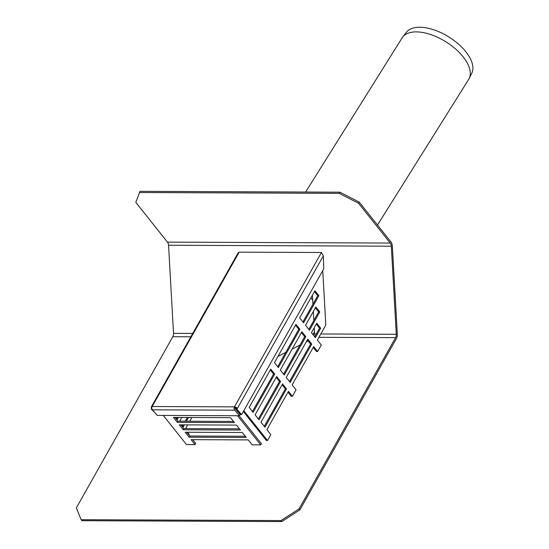 <?xml version="1.0" encoding="UTF-8"?>
<svg xmlns="http://www.w3.org/2000/svg" width="549" height="549" viewBox="0 0 549 549"><rect width="100%" height="100%" fill="white"/><g stroke="black" fill="none" stroke-linecap="round" stroke-linejoin="round"><path stroke-width="0.82" d="M314.261 327.698L314.433 333.943L313.891 335.741M312.381 295.287L312.937 304.194M313.342 311.455L313.85 320.438M359.238 202.114L390.895 241.883A6.149 4.117 -89.8 0 1 392.343 246.055L397.325 334.156A6.149 4.117 -89.8 0 1 396.364 338.644L299.919 509.815L299.13 508.827L395.582 337.656A4.612 3.088 90.2 0 0 396.296 334.293L391.32 246.192A4.612 3.088 90.2 0 0 390.236 243.063L358.572 203.295L359.238 202.114L339.948 192.191L339.289 193.365L358.572 203.295M339.948 192.191L140.029 191.34L135.802 202.348L167.466 242.116A4.612 3.088 -89.8 0 1 168.55 245.245L173.525 333.346A4.612 3.088 -89.8 0 1 172.811 336.709L76.359 507.88L81.149 519.711L81.931 520.699L281.857 521.55L299.919 509.815M139.364 192.514L339.289 193.365M81.149 519.711L281.067 520.562L281.857 521.55M299.13 508.827L281.067 520.562M310.967 297.798L312.71 300.241M377.492 225.042L468.654 79.406A39.212 19.798 -148 0 0 469.148 78.514L471.797 73.147A38.608 19.489 -148 0 0 448.931 37.016A38.608 19.489 -148 0 0 406.438 32.233L402.76 36.961A39.212 19.798 -148 0 0 402.184 37.792L305.628 192.04M469.148 78.514A39.212 19.798 -148 0 0 445.925 41.82A39.212 19.798 -148 0 0 402.76 36.961M319.779 311.949L309.492 330.21L305.56 325.269L315.853 307.008L319.779 311.949L318.64 311.942L315.38 307.845M308.819 329.373L318.64 311.942M243.797 410.7L267.507 440.476L270.822 434.588L266.889 429.647L288.472 391.348L292.404 396.289L296.055 389.811L292.123 384.87L313.705 346.57L317.638 351.511L321.289 345.026L317.356 340.092L325.818 325.063L322.743 270.595M311.455 332.68L316.766 323.251L320.698 328.192L315.387 337.621L311.455 332.68M314.721 336.777L319.559 328.185L316.299 324.088M319.559 328.185L320.698 328.192M318.866 295.698L303.59 322.805L299.658 317.864L314.934 290.757L318.866 295.698L317.72 295.698L314.46 291.601M302.924 321.961L317.72 295.698M176.675 418.578L177.313 417.453M182.57 425.99L183.208 424.857M185.253 421.227L187.36 417.494M317.638 351.511L316.492 351.504L313.232 347.407M292.404 396.289L291.258 396.282L287.999 392.185M267.507 440.476L266.361 440.476L243.324 411.537M289.488 381.555L310.597 344.099L307.33 340.003M277.691 366.739L298.8 329.276L295.534 325.18M283.586 374.15L304.695 336.688L301.435 332.591M264.254 426.333L285.363 388.877L282.104 384.78M252.458 411.517L273.567 374.054L270.307 369.957M258.359 418.928L279.462 381.466L276.202 377.369M260.995 422.236L282.57 383.943L286.503 388.877L264.927 427.177L260.995 422.236M249.198 407.42L270.774 369.12L274.706 374.061L253.13 412.361L249.198 407.42M280.608 381.473L259.025 419.765L255.093 414.831L276.675 376.532L280.608 381.473L279.462 381.466M284.258 374.988L280.326 370.053L301.909 331.754L305.841 336.695L284.258 374.988M274.431 362.642L296.007 324.342L299.939 329.283L278.364 367.583L274.431 362.642M290.16 382.399L286.228 377.458L307.804 339.165L311.736 344.099L290.16 382.399M310.597 344.099L311.736 344.099M298.8 329.276L299.939 329.283M304.695 336.688L305.841 336.695M285.363 388.877L286.503 388.877M188.499 417.501L186.399 421.227M184.354 424.864L183.242 426.827L181.671 424.851M179.701 421.2L181.801 417.466M273.567 374.054L274.706 374.061M178.452 417.453L177.348 419.422L175.769 417.446M185.596 428.611L187.703 424.878M189.748 421.241L191.848 417.514M188.835 434.787L189.144 434.238L187.566 432.262M186.818 432.255L189.81 436.009L245.321 436.249M189.81 436.009L189.144 437.189L185.212 432.248L242.329 432.495L246.261 437.436L189.144 437.189M175.021 417.439L178.013 421.193L233.524 421.433M178.013 421.193L177.348 422.373L173.415 417.432L230.539 417.679L234.464 422.613L177.348 422.373M180.923 424.851L183.908 428.604L239.419 428.838M183.908 428.604L183.242 429.785L179.31 424.844L236.434 425.084L240.366 430.025L183.242 429.785M192.72 439.667L195.705 443.42L195.039 444.601L191.107 439.66L248.23 439.9L252.163 444.841L260.727 444.875L237.532 415.737M195.039 444.601L186.475 444.56L163.273 415.421M239.138 415.744L261.393 443.702L260.727 444.875M308.058 340.908L306.315 341.814M299.967 345.088L292.116 349.137M285.768 352.403L277.918 356.452M151.833 408.031L151.696 408.031A2.306 1.098 29.4 0 1 151.366 406.864A2.306 1.098 29.4 0 1 152.197 406.514L234.45 406.864L235.24 407.852A0.769 0.515 90.2 0 0 235.336 408.971L240.181 414.564L239.522 415.744L234.684 410.172A2.306 1.544 -89.8 0 1 234.45 406.864A2.306 1.098 29.4 0 1 237.374 408.394L236.88 409.321L241.615 414.57L240.469 414.57L235.72 409.3L236.866 409.3M237.374 408.394L236.235 408.387A0.769 0.364 -150.6 0 0 235.24 407.852M241.615 414.57L323.78 268.749L323.334 255.889L321.433 252.499L239.179 252.149L238.108 252.917L151.366 406.864M154.612 412.34L151.201 408.957L151.97 408.943M151.696 408.031L151.188 408.936M236.235 408.387L235.72 409.3M239.179 252.149L152.197 406.514A2.306 1.544 90.2 0 0 152.43 409.822L157.268 415.394L239.522 415.744M314.433 333.943L316.313 333.95M320.801 333.97L396.296 334.293M168.55 245.245L391.32 246.192M173.525 333.346L192.747 333.428M318.907 337.333L395.582 337.656M167.466 242.116L390.236 243.063M172.811 336.709L190.853 336.791M314.502 331.939L312.903 334.492M236.88 409.321L323.334 255.889M234.45 406.864L321.433 252.499M152.43 409.822L234.684 410.172"/></g></svg>
